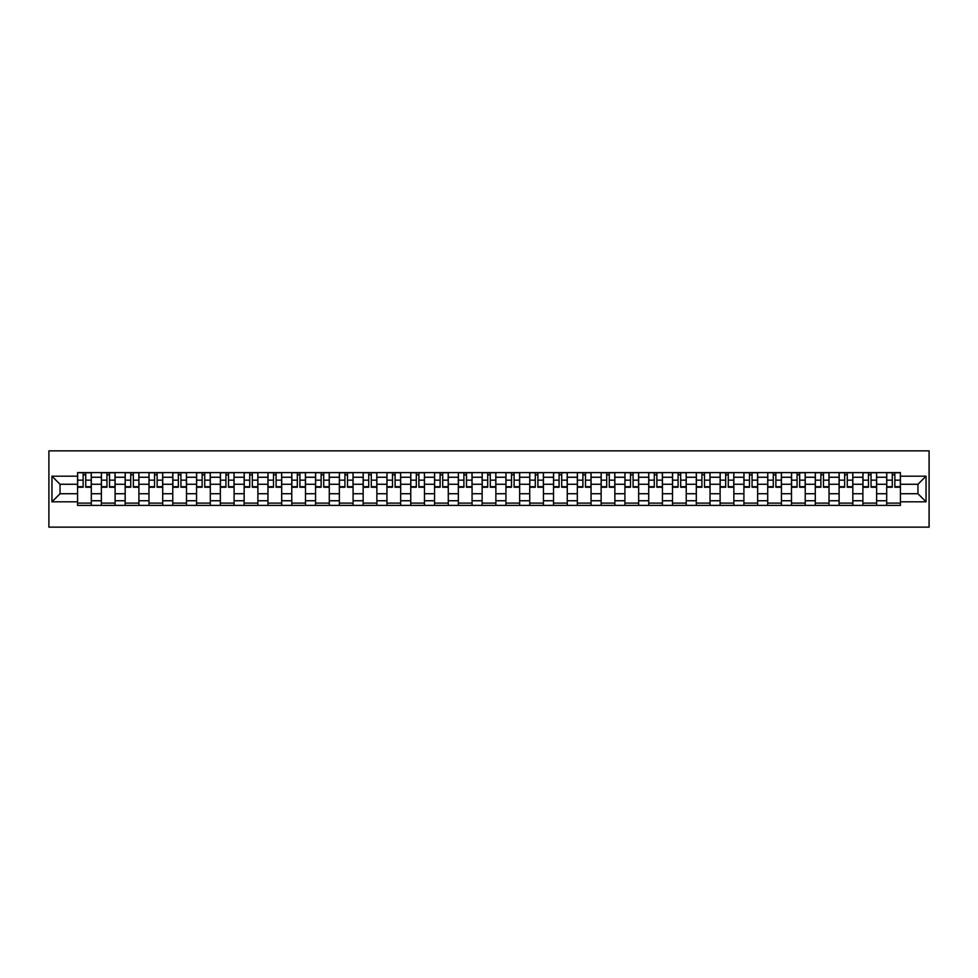 <?xml version="1.0" encoding="UTF-8"?>
<svg xmlns="http://www.w3.org/2000/svg" width="978" height="978" viewBox="0 0 978 978"><rect width="100%" height="100%" fill="white"/><g stroke="black" fill="none" stroke-linecap="round" stroke-linejoin="round"><path stroke-width="1.47" d="M48.9 527.142L929.1 527.142L929.1 450.858L48.9 450.858L48.9 527.142M101.382 505.394L101.382 477.252L91.309 477.252L91.309 505.394M91.309 477.252L91.309 472.606M101.382 477.252L101.382 472.606M115.111 472.606L115.111 505.394M125.172 505.394L125.172 472.606M138.9 472.606L138.9 505.394M148.974 505.394L148.974 472.606M162.703 472.606L162.703 505.394M172.764 505.394L172.764 472.606M186.492 472.606L186.492 505.394M196.566 505.394L196.566 472.606M210.294 472.606L210.294 505.394M220.368 505.394L220.368 472.606M234.097 472.606L234.097 505.394M244.158 505.394L244.158 472.606M257.886 472.606L257.886 505.394M267.96 505.394L267.96 472.606M281.688 472.606L281.688 505.394M291.762 505.394L291.762 472.606M305.491 472.606L305.491 505.394M315.552 505.394L315.552 472.606M329.28 472.606L329.28 505.394M339.354 505.394L339.354 472.606M353.082 472.606L353.082 505.394M363.144 505.394L363.144 472.606M376.872 472.606L376.872 505.394M386.946 505.394L386.946 472.606M400.674 472.606L400.674 505.394M410.748 505.394L410.748 472.606M424.476 472.606L424.476 505.394M434.538 505.394L434.538 472.606M448.266 472.606L448.266 505.394M458.34 505.394L458.34 472.606M472.068 472.606L472.068 505.394M482.13 505.394L482.13 472.606M495.87 472.606L495.87 505.394M505.932 505.394L505.932 472.606M519.66 472.606L519.66 505.394M529.734 505.394L529.734 472.606M543.462 472.606L543.462 505.394M553.524 505.394L553.524 472.606M567.252 472.606L567.252 505.394M577.326 505.394L577.326 472.606M591.054 472.606L591.054 505.394M601.128 505.394L601.128 472.606M614.856 472.606L614.856 505.394M624.918 505.394L624.918 472.606M638.646 472.606L638.646 505.394M648.72 505.394L648.72 472.606M662.448 472.606L662.448 505.394M672.509 505.394L672.509 472.606M686.238 472.606L686.238 505.394M696.312 505.394L696.312 472.606M710.04 472.606L710.04 505.394M720.114 505.394L720.114 472.606M733.842 472.606L733.842 505.394M743.903 505.394L743.903 472.606M757.632 472.606L757.632 505.394M767.706 505.394L767.706 472.606M781.434 472.606L781.434 505.394M791.508 505.394L791.508 472.606M805.236 472.606L805.236 505.394M815.297 505.394L815.297 472.606M829.026 472.606L829.026 505.394M839.1 505.394L839.1 472.606M852.828 472.606L852.828 505.394M862.889 505.394L862.889 472.606M876.618 472.606L876.618 505.394M886.691 505.394L886.691 472.606M886.691 493.731L876.618 493.731M862.889 493.731L852.828 493.731M839.1 493.731L829.026 493.731M815.297 493.731L805.236 493.731M791.508 493.731L781.434 493.731M767.706 493.731L757.632 493.731M743.903 493.731L733.842 493.731M720.114 493.731L710.04 493.731M696.312 493.731L686.238 493.731M672.509 493.731L662.448 493.731M648.72 493.731L638.646 493.731M624.918 493.731L614.856 493.731M601.128 493.731L591.054 493.731M577.326 493.731L567.252 493.731M553.524 493.731L543.462 493.731M529.734 493.731L519.66 493.731M505.932 493.731L495.87 493.731M482.13 493.731L472.068 493.731M458.34 493.731L448.266 493.731M434.538 493.731L424.476 493.731M410.748 493.731L400.674 493.731M386.946 493.731L376.872 493.731M363.144 493.731L353.082 493.731M339.354 493.731L329.28 493.731M315.552 493.731L305.491 493.731M291.762 493.731L281.688 493.731M267.96 493.731L257.886 493.731M244.158 493.731L234.097 493.731M220.368 493.731L210.294 493.731M196.566 493.731L186.492 493.731M172.764 493.731L162.703 493.731M148.974 493.731L138.9 493.731M125.172 493.731L115.111 493.731M101.382 493.731L91.309 493.731M886.691 484.269L876.618 484.269M862.889 484.269L852.828 484.269M839.1 484.269L829.026 484.269M815.297 484.269L805.236 484.269M791.508 484.269L781.434 484.269M767.706 484.269L757.632 484.269M743.903 484.269L733.842 484.269M720.114 484.269L710.04 484.269M696.312 484.269L686.238 484.269M672.509 484.269L662.448 484.269M648.72 484.269L638.646 484.269M624.918 484.269L614.856 484.269M601.128 484.269L591.054 484.269M577.326 484.269L567.252 484.269M553.524 484.269L543.462 484.269M529.734 484.269L519.66 484.269M505.932 484.269L495.87 484.269M482.13 484.269L472.068 484.269M458.34 484.269L448.266 484.269M434.538 484.269L424.476 484.269M410.748 484.269L400.674 484.269M386.946 484.269L376.872 484.269M363.144 484.269L353.082 484.269M339.354 484.269L329.28 484.269M315.552 484.269L305.491 484.269M291.762 484.269L281.688 484.269M267.96 484.269L257.886 484.269M244.158 484.269L234.097 484.269M220.368 484.269L210.294 484.269M196.566 484.269L186.492 484.269M172.764 484.269L162.703 484.269M148.974 484.269L138.9 484.269M125.172 484.269L115.111 484.269M101.382 484.269L91.309 484.269M60.037 493.731L77.58 493.731L77.58 484.269L60.037 484.269L60.037 493.731L51.956 501.812L51.956 476.188L77.58 476.188L77.58 484.269M900.42 484.269L900.42 493.731L917.963 493.731L917.963 484.269L900.42 484.269L900.42 472.606L77.58 472.606L77.58 476.188M900.42 476.188L926.044 476.188L926.044 501.812L900.42 501.812L900.42 493.731M77.58 493.731L77.58 505.394L900.42 505.394L900.42 501.812M77.58 501.812L51.956 501.812M91.309 503.108L77.58 503.108M83.142 474.892L85.746 474.892M115.111 503.108L101.382 503.108M106.944 474.892L109.536 474.892M138.9 503.108L125.172 503.108M130.746 474.892L133.338 474.892M162.703 503.108L148.974 503.108M154.536 474.892L157.128 474.892M186.492 503.108L172.764 503.108M178.338 474.892L180.93 474.892M210.294 503.108L196.566 503.108M202.128 474.892L204.732 474.892M234.097 503.108L220.368 503.108M225.93 474.892L228.522 474.892M257.886 503.108L244.158 503.108M249.732 474.892L252.324 474.892M281.688 503.108L267.96 503.108M273.522 474.892L276.114 474.892M305.491 503.108L291.762 503.108M297.324 474.892L299.916 474.892M329.28 503.108L315.552 503.108M321.126 474.892L323.718 474.892M353.082 503.108L339.354 503.108M344.916 474.892L347.508 474.892M376.872 503.108L363.144 503.108M368.718 474.892L371.31 474.892M400.674 503.108L386.946 503.108M392.508 474.892L395.112 474.892M424.476 503.108L410.748 503.108M416.31 474.892L418.902 474.892M448.266 503.108L434.538 503.108M440.112 474.892L442.704 474.892M472.068 503.108L458.34 503.108M463.902 474.892L466.494 474.892M495.87 503.108L482.13 503.108M487.704 474.892L490.296 474.892M519.66 503.108L505.932 503.108M511.506 474.892L514.098 474.892M543.462 503.108L529.734 503.108M535.296 474.892L537.888 474.892M567.252 503.108L553.524 503.108M559.098 474.892L561.69 474.892M591.054 503.108L577.326 503.108M582.888 474.892L585.492 474.892M614.856 503.108L601.128 503.108M606.69 474.892L609.282 474.892M638.646 503.108L624.918 503.108M630.492 474.892L633.084 474.892M662.448 503.108L648.72 503.108M654.282 474.892L656.874 474.892M686.238 503.108L672.509 503.108M678.084 474.892L680.676 474.892M710.04 503.108L696.312 503.108M701.886 474.892L704.478 474.892M733.842 503.108L720.114 503.108M725.676 474.892L728.268 474.892M757.632 503.108L743.903 503.108M749.478 474.892L752.07 474.892M781.434 503.108L767.706 503.108M773.268 474.892L775.872 474.892M805.236 503.108L791.508 503.108M797.07 474.892L799.662 474.892M829.026 503.108L815.297 503.108M820.872 474.892L823.464 474.892M852.828 503.108L839.1 503.108M844.662 474.892L847.254 474.892M876.618 503.108L862.889 503.108M868.464 474.892L871.056 474.892M900.42 503.108L886.691 503.108M892.254 474.892L894.858 474.892M51.956 476.188L60.037 484.269M917.963 493.731L926.044 501.812M917.963 484.269L926.044 476.188M85.746 487.24L85.746 472.753L91.235 472.753L91.235 487.24L85.746 487.24M83.142 474.733L85.746 474.733M87.947 472.753L77.653 472.753L77.653 487.24L83.142 487.24L83.142 472.753L80.93 472.753M109.536 487.24L109.536 472.753L115.025 472.753L115.025 487.24L109.536 487.24M106.944 474.733L109.536 474.733M111.749 472.753L101.455 472.753L101.455 487.24L106.944 487.24L106.944 472.753L104.732 472.753M133.338 487.24L133.338 472.753L138.827 472.753L138.827 487.24L133.338 487.24M130.746 474.733L133.338 474.733M135.551 472.753L125.245 472.753L125.245 487.24L130.746 487.24L130.746 472.753L128.534 472.753M157.128 487.24L157.128 472.753L162.629 472.753L162.629 487.24L157.128 487.24M154.536 474.733L157.128 474.733M159.341 472.753L149.047 472.753L149.047 487.24L154.536 487.24L154.536 472.753L152.323 472.753M180.93 487.24L180.93 472.753L186.419 472.753L186.419 487.24L180.93 487.24M178.338 474.733L180.93 474.733M183.143 472.753L172.849 472.753L172.849 487.24L178.338 487.24L178.338 472.753L176.126 472.753M204.732 487.24L204.732 472.753L210.221 472.753L210.221 487.24L204.732 487.24M202.128 474.733L204.732 474.733M206.945 472.753L196.639 472.753L196.639 487.24L202.128 487.24L202.128 472.753L199.928 472.753M228.522 487.24L228.522 472.753L234.011 472.753L234.011 487.24L228.522 487.24M225.93 474.733L228.522 474.733M230.735 472.753L220.441 472.753L220.441 487.24L225.93 487.24L225.93 472.753L223.717 472.753M252.324 487.24L252.324 472.753L257.813 472.753L257.813 487.24L252.324 487.24M249.732 474.733L252.324 474.733M254.537 472.753L244.243 472.753L244.243 487.24L249.732 487.24L249.732 472.753L247.52 472.753M276.114 487.24L276.114 472.753L281.615 472.753L281.615 487.24L276.114 487.24M273.522 474.733L276.114 474.733M278.327 472.753L268.033 472.753L268.033 487.24L273.522 487.24L273.522 472.753L271.309 472.753M299.916 487.24L299.916 472.753L305.405 472.753L305.405 487.24L299.916 487.24M297.324 474.733L299.916 474.733M302.129 472.753L291.835 472.753L291.835 487.24L297.324 487.24L297.324 472.753L295.111 472.753M323.718 487.24L323.718 472.753L329.207 472.753L329.207 487.24L323.718 487.24M321.126 474.733L323.718 474.733M325.931 472.753L315.625 472.753L315.625 487.24L321.126 487.24L321.126 472.753L318.914 472.753M347.508 487.24L347.508 472.753L353.009 472.753L353.009 487.24L347.508 487.24M344.916 474.733L347.508 474.733M349.721 472.753L339.427 472.753L339.427 487.24L344.916 487.24L344.916 472.753L342.703 472.753M371.31 487.24L371.31 472.753L376.799 472.753L376.799 487.24L371.31 487.24M368.718 474.733L371.31 474.733M373.523 472.753L363.229 472.753L363.229 487.24L368.718 487.24L368.718 472.753L366.505 472.753M395.112 487.24L395.112 472.753L400.601 472.753L400.601 487.24L395.112 487.24M392.508 474.733L395.112 474.733M397.325 472.753L387.019 472.753L387.019 487.24L392.508 487.24L392.508 472.753L390.308 472.753M418.902 487.24L418.902 472.753L424.391 472.753L424.391 487.24L418.902 487.24M416.31 474.733L418.902 474.733M421.115 472.753L410.821 472.753L410.821 487.24L416.31 487.24L416.31 472.753L414.097 472.753M442.704 487.24L442.704 472.753L448.193 472.753L448.193 487.24L442.704 487.24M440.112 474.733L442.704 474.733M444.917 472.753L434.611 472.753L434.611 487.24L440.112 487.24L440.112 472.753L437.899 472.753M466.494 487.24L466.494 472.753L471.995 472.753L471.995 487.24L466.494 487.24M463.902 474.733L466.494 474.733M468.706 472.753L458.413 472.753L458.413 487.24L463.902 487.24L463.902 472.753L461.689 472.753M490.296 487.24L490.296 472.753L495.785 472.753L495.785 487.24L490.296 487.24M487.704 474.733L490.296 474.733M492.509 472.753L482.215 472.753L482.215 487.24L487.704 487.24L487.704 472.753L485.491 472.753M514.098 487.24L514.098 472.753L519.587 472.753L519.587 487.24L514.098 487.24M511.506 474.733L514.098 474.733M516.311 472.753L506.005 472.753L506.005 487.24L511.506 487.24L511.506 472.753L509.293 472.753M537.888 487.24L537.888 472.753L543.389 472.753L543.389 487.24L537.888 487.24M535.296 474.733L537.888 474.733M540.101 472.753L529.807 472.753L529.807 487.24L535.296 487.24L535.296 472.753L533.083 472.753M561.69 487.24L561.69 472.753L567.179 472.753L567.179 487.24L561.69 487.24M559.098 474.733L561.69 474.733M563.903 472.753L553.609 472.753L553.609 487.24L559.098 487.24L559.098 472.753L556.885 472.753M585.492 487.24L585.492 472.753L590.981 472.753L590.981 487.24L585.492 487.24M582.888 474.733L585.492 474.733M587.692 472.753L577.399 472.753L577.399 487.24L582.888 487.24L582.888 472.753L580.675 472.753M609.282 487.24L609.282 472.753L614.771 472.753L614.771 487.24L609.282 487.24M606.69 474.733L609.282 474.733M611.494 472.753L601.201 472.753L601.201 487.24L606.69 487.24L606.69 472.753L604.477 472.753M633.084 487.24L633.084 472.753L638.573 472.753L638.573 487.24L633.084 487.24M630.492 474.733L633.084 474.733M635.297 472.753L624.991 472.753L624.991 487.24L630.492 487.24L630.492 472.753L628.279 472.753M656.874 487.24L656.874 472.753L662.375 472.753L662.375 487.24L656.874 487.24M654.282 474.733L656.874 474.733M659.086 472.753L648.793 472.753L648.793 487.24L654.282 487.24L654.282 472.753L652.069 472.753M680.676 487.24L680.676 472.753L686.165 472.753L686.165 487.24L680.676 487.24M678.084 474.733L680.676 474.733M682.889 472.753L672.595 472.753L672.595 487.24L678.084 487.24L678.084 472.753L675.871 472.753M704.478 487.24L704.478 472.753L709.967 472.753L709.967 487.24L704.478 487.24M701.886 474.733L704.478 474.733M706.691 472.753L696.385 472.753L696.385 487.24L701.886 487.24L701.886 472.753L699.673 472.753M728.268 487.24L728.268 472.753L733.757 472.753L733.757 487.24L728.268 487.24M725.676 474.733L728.268 474.733M730.48 472.753L720.187 472.753L720.187 487.24L725.676 487.24L725.676 472.753L723.463 472.753M752.07 487.24L752.07 472.753L757.559 472.753L757.559 487.24L752.07 487.24M749.478 474.733L752.07 474.733M754.282 472.753L743.989 472.753L743.989 487.24L749.478 487.24L749.478 472.753L747.265 472.753M775.872 487.24L775.872 472.753L781.361 472.753L781.361 487.24L775.872 487.24M773.268 474.733L775.872 474.733M778.072 472.753L767.779 472.753L767.779 487.24L773.268 487.24L773.268 472.753L771.055 472.753M799.662 487.24L799.662 472.753L805.151 472.753L805.151 487.24L799.662 487.24M797.07 474.733L799.662 474.733M801.874 472.753L791.581 472.753L791.581 487.24L797.07 487.24L797.07 472.753L794.857 472.753M823.464 487.24L823.464 472.753L828.953 472.753L828.953 487.24L823.464 487.24M820.872 474.733L823.464 474.733M825.676 472.753L815.371 472.753L815.371 487.24L820.872 487.24L820.872 472.753L818.659 472.753M847.254 487.24L847.254 472.753L852.755 472.753L852.755 487.24L847.254 487.24M844.662 474.733L847.254 474.733M849.466 472.753L839.173 472.753L839.173 487.24L844.662 487.24L844.662 472.753L842.449 472.753M871.056 487.24L871.056 472.753L876.545 472.753L876.545 487.24L871.056 487.24M868.464 474.733L871.056 474.733M873.268 472.753L862.975 472.753L862.975 487.24L868.464 487.24L868.464 472.753L866.251 472.753M894.858 487.24L894.858 472.753L900.347 472.753L900.347 487.24L894.858 487.24M892.254 474.733L894.858 474.733M897.07 472.753L886.765 472.753L886.765 487.24L892.254 487.24L892.254 472.753L890.053 472.753M862.889 477.252L852.828 477.252M839.1 477.252L829.026 477.252M815.297 477.252L805.236 477.252M791.508 477.252L781.434 477.252M767.706 477.252L757.632 477.252M743.903 477.252L733.842 477.252M720.114 477.252L710.04 477.252M696.312 477.252L686.238 477.252M672.509 477.252L662.448 477.252M648.72 477.252L638.646 477.252M624.918 477.252L614.856 477.252M601.128 477.252L591.054 477.252M577.326 477.252L567.252 477.252M553.524 477.252L543.462 477.252M529.734 477.252L519.66 477.252M505.932 477.252L495.87 477.252M482.13 477.252L472.068 477.252M458.34 477.252L448.266 477.252M434.538 477.252L424.476 477.252M410.748 477.252L400.674 477.252M386.946 477.252L376.872 477.252M363.144 477.252L353.082 477.252M339.354 477.252L329.28 477.252M315.552 477.252L305.491 477.252M291.762 477.252L281.688 477.252M267.96 477.252L257.886 477.252M244.158 477.252L234.097 477.252M220.368 477.252L210.294 477.252M196.566 477.252L186.492 477.252M172.764 477.252L162.703 477.252M148.974 477.252L138.9 477.252M125.172 477.252L115.111 477.252M886.691 477.252L876.618 477.252M862.889 500.748L852.828 500.748M839.1 500.748L829.026 500.748M815.297 500.748L805.236 500.748M791.508 500.748L781.434 500.748M767.706 500.748L757.632 500.748M743.903 500.748L733.842 500.748M720.114 500.748L710.04 500.748M696.312 500.748L686.238 500.748M672.509 500.748L662.448 500.748M648.72 500.748L638.646 500.748M624.918 500.748L614.856 500.748M601.128 500.748L591.054 500.748M577.326 500.748L567.252 500.748M553.524 500.748L543.462 500.748M529.734 500.748L519.66 500.748M505.932 500.748L495.87 500.748M482.13 500.748L472.068 500.748M458.34 500.748L448.266 500.748M434.538 500.748L424.476 500.748M410.748 500.748L400.674 500.748M386.946 500.748L376.872 500.748M363.144 500.748L353.082 500.748M339.354 500.748L329.28 500.748M315.552 500.748L305.491 500.748M291.762 500.748L281.688 500.748M267.96 500.748L257.886 500.748M244.158 500.748L234.097 500.748M220.368 500.748L210.294 500.748M196.566 500.748L186.492 500.748M172.764 500.748L162.703 500.748M148.974 500.748L138.9 500.748M125.172 500.748L115.111 500.748M101.382 500.748L91.309 500.748M886.691 500.748L876.618 500.748M85.746 486.714L91.235 486.714M85.746 480.161L91.235 480.161M77.653 486.714L83.142 486.714M77.653 480.161L83.142 480.161M109.536 486.714L115.025 486.714M109.536 480.161L115.025 480.161M101.455 486.714L106.944 486.714M101.455 480.161L106.944 480.161M133.338 486.714L138.827 486.714M133.338 480.161L138.827 480.161M125.245 486.714L130.746 486.714M125.245 480.161L130.746 480.161M157.128 486.714L162.629 486.714M157.128 480.161L162.629 480.161M149.047 486.714L154.536 486.714M149.047 480.161L154.536 480.161M180.93 486.714L186.419 486.714M180.93 480.161L186.419 480.161M172.849 486.714L178.338 486.714M172.849 480.161L178.338 480.161M204.732 486.714L210.221 486.714M204.732 480.161L210.221 480.161M196.639 486.714L202.128 486.714M196.639 480.161L202.128 480.161M228.522 486.714L234.011 486.714M228.522 480.161L234.011 480.161M220.441 486.714L225.93 486.714M220.441 480.161L225.93 480.161M252.324 486.714L257.813 486.714M252.324 480.161L257.813 480.161M244.243 486.714L249.732 486.714M244.243 480.161L249.732 480.161M276.114 486.714L281.615 486.714M276.114 480.161L281.615 480.161M268.033 486.714L273.522 486.714M268.033 480.161L273.522 480.161M299.916 486.714L305.405 486.714M299.916 480.161L305.405 480.161M291.835 486.714L297.324 486.714M291.835 480.161L297.324 480.161M323.718 486.714L329.207 486.714M323.718 480.161L329.207 480.161M315.625 486.714L321.126 486.714M315.625 480.161L321.126 480.161M347.508 486.714L353.009 486.714M347.508 480.161L353.009 480.161M339.427 486.714L344.916 486.714M339.427 480.161L344.916 480.161M371.31 486.714L376.799 486.714M371.31 480.161L376.799 480.161M363.229 486.714L368.718 486.714M363.229 480.161L368.718 480.161M395.112 486.714L400.601 486.714M395.112 480.161L400.601 480.161M387.019 486.714L392.508 486.714M387.019 480.161L392.508 480.161M418.902 486.714L424.391 486.714M418.902 480.161L424.391 480.161M410.821 486.714L416.31 486.714M410.821 480.161L416.31 480.161M442.704 486.714L448.193 486.714M442.704 480.161L448.193 480.161M434.611 486.714L440.112 486.714M434.611 480.161L440.112 480.161M466.494 486.714L471.995 486.714M466.494 480.161L471.995 480.161M458.413 486.714L463.902 486.714M458.413 480.161L463.902 480.161M490.296 486.714L495.785 486.714M490.296 480.161L495.785 480.161M482.215 486.714L487.704 486.714M482.215 480.161L487.704 480.161M514.098 486.714L519.587 486.714M514.098 480.161L519.587 480.161M506.005 486.714L511.506 486.714M506.005 480.161L511.506 480.161M537.888 486.714L543.389 486.714M537.888 480.161L543.389 480.161M529.807 486.714L535.296 486.714M529.807 480.161L535.296 480.161M561.69 486.714L567.179 486.714M561.69 480.161L567.179 480.161M553.609 486.714L559.098 486.714M553.609 480.161L559.098 480.161M585.492 486.714L590.981 486.714M585.492 480.161L590.981 480.161M577.399 486.714L582.888 486.714M577.399 480.161L582.888 480.161M609.282 486.714L614.771 486.714M609.282 480.161L614.771 480.161M601.201 486.714L606.69 486.714M601.201 480.161L606.69 480.161M633.084 486.714L638.573 486.714M633.084 480.161L638.573 480.161M624.991 486.714L630.492 486.714M624.991 480.161L630.492 480.161M656.874 486.714L662.375 486.714M656.874 480.161L662.375 480.161M648.793 486.714L654.282 486.714M648.793 480.161L654.282 480.161M680.676 486.714L686.165 486.714M680.676 480.161L686.165 480.161M672.595 486.714L678.084 486.714M672.595 480.161L678.084 480.161M704.478 486.714L709.967 486.714M704.478 480.161L709.967 480.161M696.385 486.714L701.886 486.714M696.385 480.161L701.886 480.161M728.268 486.714L733.757 486.714M728.268 480.161L733.757 480.161M720.187 486.714L725.676 486.714M720.187 480.161L725.676 480.161M752.07 486.714L757.559 486.714M752.07 480.161L757.559 480.161M743.989 486.714L749.478 486.714M743.989 480.161L749.478 480.161M775.872 486.714L781.361 486.714M775.872 480.161L781.361 480.161M767.779 486.714L773.268 486.714M767.779 480.161L773.268 480.161M799.662 486.714L805.151 486.714M799.662 480.161L805.151 480.161M791.581 486.714L797.07 486.714M791.581 480.161L797.07 480.161M823.464 486.714L828.953 486.714M823.464 480.161L828.953 480.161M815.371 486.714L820.872 486.714M815.371 480.161L820.872 480.161M847.254 486.714L852.755 486.714M847.254 480.161L852.755 480.161M839.173 486.714L844.662 486.714M839.173 480.161L844.662 480.161M871.056 486.714L876.545 486.714M871.056 480.161L876.545 480.161M862.975 486.714L868.464 486.714M862.975 480.161L868.464 480.161M894.858 486.714L900.347 486.714M894.858 480.161L900.347 480.161M886.765 486.714L892.254 486.714M886.765 480.161L892.254 480.161"/></g></svg>
